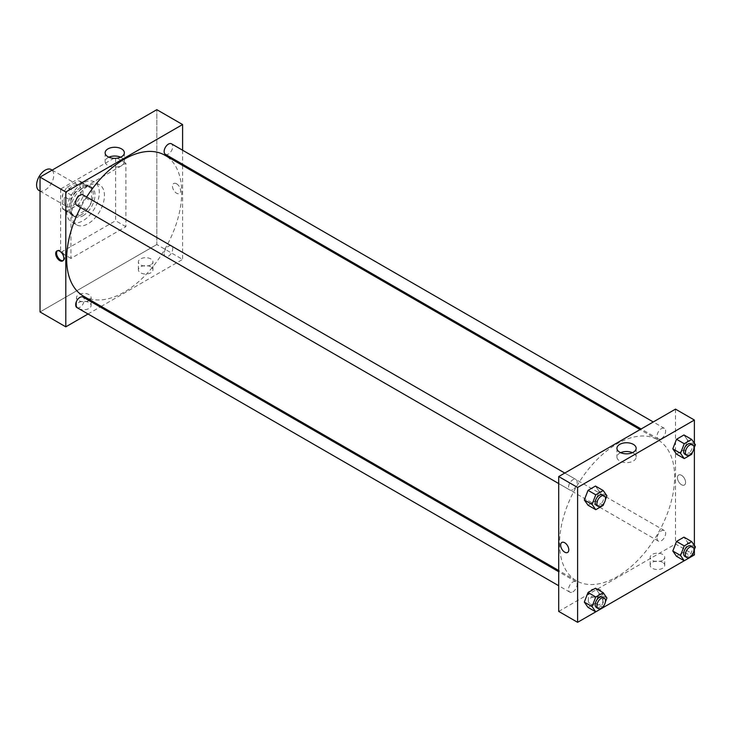 <?xml version="1.0" encoding="UTF-8"?>
<svg xmlns="http://www.w3.org/2000/svg" width="732" height="732" viewBox="0 0 732 732"><rect width="100%" height="100%" fill="white"/><g stroke="black" fill="none" stroke-linecap="round" stroke-linejoin="round"><path stroke-width="0.55" stroke-dasharray="3.66 2.75" d="M39.116 190.595A12.142 7.009 120 0 0 51.258 183.586A12.142 7.009 120 0 0 51.258 169.568M64.077 200.907A12.142 7.009 120 0 0 66.594 206.461A12.142 7.009 120 0 0 78.736 199.452A12.142 7.009 120 0 0 78.736 185.425A12.142 7.009 120 0 0 69.384 188.682A12.142 7.009 120 0 0 64.077 200.907M67.124 187.246L78.205 180.85A16.543 9.553 120 0 1 80.941 181.618A16.543 9.553 120 0 1 82.972 183.604L82.972 196.396A16.543 9.553 120 0 1 78.205 204.649L67.124 211.045A16.543 9.553 120 0 1 64.398 210.276A16.543 9.553 120 0 1 62.366 208.291L62.366 195.499A16.543 9.553 120 0 1 67.124 187.246L75.716 192.205L86.797 185.809L78.205 180.85M78.205 204.649L86.797 209.608L75.716 216.004L67.124 211.045M62.366 208.291L70.949 213.25L70.949 200.458L62.366 195.499M70.949 213.25A16.543 9.553 120 0 0 72.98 215.235A16.543 9.553 120 0 0 75.716 216.004M86.797 209.608A16.543 9.553 120 0 0 91.555 201.355L82.972 196.396M86.797 185.809A16.543 9.553 120 0 1 89.524 186.578A16.543 9.553 120 0 1 91.555 188.554L91.555 201.355M75.716 192.205A16.543 9.553 120 0 0 70.949 200.458M81.252 214.787A17.001 9.818 -60 0 1 72.752 215.629A17.001 9.818 -60 0 1 72.752 195.993A17.001 9.818 -60 0 1 89.752 186.184A17.001 9.818 -60 0 1 92.36 199.809A17.001 9.818 -60 0 1 81.252 214.787M82.972 215.775A17.001 9.818 120 0 0 94.08 200.797A17.001 9.818 120 0 0 91.473 187.172A17.001 9.818 120 0 0 78.37 191.729A17.001 9.818 120 0 0 70.949 208.84A17.001 9.818 120 0 0 74.472 216.617A17.001 9.818 120 0 0 82.972 215.775M91.555 188.554L82.972 183.604M66.658 211.319A23.076 13.322 120 0 0 71.434 221.878A23.076 13.322 120 0 0 94.51 208.556A23.076 13.322 120 0 0 94.51 181.911A23.076 13.322 120 0 0 76.732 188.097A23.076 13.322 120 0 0 66.658 211.319M71.809 214.293A23.076 13.322 120 0 0 76.586 224.852A23.076 13.322 120 0 0 99.662 211.53A23.076 13.322 120 0 0 99.662 184.885A23.076 13.322 120 0 0 81.883 191.07A23.076 13.322 120 0 0 71.809 214.293M60.646 189.002L60.646 252.467L115.601 220.735L115.601 157.279L60.646 189.002L70.949 194.959L70.949 258.414L125.904 226.682L125.904 163.227L70.949 194.959M125.904 163.227L115.601 157.279M156.822 244.534L40.031 311.96L156.822 244.534L156.822 109.681L156.822 244.534L182.588 259.412L101.217 306.388M125.904 226.682L115.601 220.735M70.949 258.414L60.646 252.467M76.915 205.408A6.076 3.504 120 0 0 79.953 205.106A6.076 3.504 120 0 0 83.915 199.754A6.076 3.504 120 0 0 82.981 194.895M76.915 307.577A6.076 3.504 120 0 0 79.953 307.284A6.076 3.504 120 0 0 83.915 301.932A6.076 3.504 120 0 0 82.981 297.064M88.032 314.001L100.174 306.992M182.588 150.225L182.588 164.243M182.588 165.45L182.588 259.412M164.142 253.72A6.076 3.504 120 0 0 165.395 256.493A6.076 3.504 120 0 0 171.471 252.988A6.076 3.504 120 0 0 171.471 245.979A6.076 3.504 120 0 0 166.786 247.608A6.076 3.504 120 0 0 164.142 253.72M165.395 154.324A6.076 3.504 120 0 0 168.433 154.022A6.076 3.504 120 0 0 172.395 148.669A6.076 3.504 120 0 0 171.471 143.801M83.503 296.158A81.371 46.976 120 0 0 164.874 249.182A81.371 46.976 120 0 0 164.874 155.23M86.66 197.009A81.371 46.976 120 0 0 80.584 207.531M150.81 266.841A7.283 4.209 0 0 0 142.868 265.936A7.283 4.209 0 0 0 138.375 269.815A7.283 4.209 0 0 0 142.868 273.704A7.283 4.209 0 0 0 150.81 272.798A7.283 4.209 0 0 0 152.942 269.815A7.283 4.209 0 0 0 150.81 266.841M78.681 308.492A7.283 4.209 0 0 0 88.984 308.492A7.283 4.209 0 0 0 91.116 305.519A7.283 4.209 0 0 0 83.832 301.31A7.283 4.209 0 0 0 76.54 305.519A7.283 4.209 0 0 0 78.681 308.492M150.81 264.865A7.283 4.209 180 0 1 142.868 265.771A7.283 4.209 180 0 1 138.375 261.882A7.283 4.209 180 0 1 145.659 257.682A7.283 4.209 180 0 1 152.942 261.882A7.283 4.209 180 0 1 150.81 264.865M88.984 300.559A7.283 4.209 180 0 1 81.042 301.465A7.283 4.209 180 0 1 76.54 297.585A7.283 4.209 180 0 1 83.832 293.376A7.283 4.209 180 0 1 91.116 297.585A7.283 4.209 180 0 1 88.984 300.559M176.577 183.796A5.764 3.331 -120 0 0 173.685 183.512A5.764 3.331 -120 0 0 173.685 190.174A5.764 3.331 -120 0 0 179.459 193.504A5.764 3.331 -120 0 0 180.337 188.883A5.764 3.331 -120 0 0 176.577 183.796M108.867 157.197A9.607 5.545 0 0 0 105.134 161.589A9.607 5.545 0 0 0 114.741 167.134A9.607 5.545 0 0 0 124.349 161.589A9.607 5.545 0 0 0 121.539 157.664A9.607 5.545 0 0 0 120.624 157.197M63.071 260.629A5.764 3.331 -120 0 0 63.538 260.436A5.764 3.331 -120 0 0 63.538 253.775A5.764 3.331 -120 0 0 57.764 250.445A5.764 3.331 -120 0 0 57.371 250.747M176.568 183.796A5.764 3.331 60 0 1 180.337 188.883A5.764 3.331 60 0 1 179.459 193.504A5.764 3.331 60 0 1 173.685 190.174A5.764 3.331 60 0 1 173.685 183.512A5.764 3.331 60 0 1 176.568 183.796M559.568 543.492A81.371 46.976 120 0 0 576.413 580.741A81.371 46.976 120 0 0 657.784 533.765A81.371 46.976 120 0 0 657.784 439.804A81.371 46.976 120 0 0 595.079 461.608A81.371 46.976 120 0 0 559.568 543.492M572.863 489.69A6.076 3.504 -60 0 1 569.825 489.992A6.076 3.504 -60 0 1 569.825 482.974A6.076 3.504 -60 0 1 575.892 479.469A6.076 3.504 -60 0 1 577.155 482.251A6.076 3.504 -60 0 1 572.863 489.69M657.052 538.294A6.076 3.504 120 0 0 658.306 541.076A6.076 3.504 120 0 0 664.382 537.572A6.076 3.504 120 0 0 664.382 530.554A6.076 3.504 120 0 0 659.697 532.182A6.076 3.504 120 0 0 657.052 538.294M572.863 591.859A6.076 3.504 120 0 0 576.825 586.506A6.076 3.504 120 0 0 575.892 581.647A6.076 3.504 120 0 0 571.216 583.267A6.076 3.504 120 0 0 568.563 589.379A6.076 3.504 120 0 0 569.825 592.161A6.076 3.504 120 0 0 572.863 591.859M661.344 438.605A6.076 3.504 120 0 0 665.306 433.252A6.076 3.504 120 0 0 664.382 428.385A6.076 3.504 120 0 0 659.697 430.013A6.076 3.504 120 0 0 657.052 436.126A6.076 3.504 120 0 0 658.306 438.898A6.076 3.504 120 0 0 661.344 438.605M558.708 611.412L675.499 543.986L694.384 554.893M675.499 409.133L675.499 543.986M662.616 562.332A7.283 4.209 0 0 0 654.673 561.417A7.283 4.209 0 0 0 650.172 565.305A7.283 4.209 0 0 0 654.673 569.194A7.283 4.209 0 0 0 662.616 568.279A7.283 4.209 0 0 0 664.748 565.305A7.283 4.209 0 0 0 662.616 562.332M590.477 603.973A7.283 4.209 0 0 0 600.789 603.973A7.283 4.209 0 0 0 602.921 600.999A7.283 4.209 0 0 0 595.628 596.8A7.283 4.209 0 0 0 588.345 600.999A7.283 4.209 0 0 0 590.477 603.973M595.747 611.842L603.205 607.533M684.228 560.758L691.694 556.448L683.953 552.01L687.668 542.43L683.953 537.142L687.668 542.43L683.953 552.01L676.514 556.311L683.953 552.01M599.188 491.346L595.473 486.057L599.188 491.346L595.473 500.926L599.188 491.346L606.919 495.802M588.034 505.217L595.473 500.926L588.034 505.217M687.668 440.261L683.953 434.964L687.668 440.261L683.953 449.841L687.668 440.261L695.4 444.717M676.514 454.133L683.953 449.841L676.514 454.133M694.384 443.281L694.384 447.334M694.384 545.45L694.384 549.503M599.188 593.515L595.473 588.226L599.188 593.515L595.473 603.095L599.188 593.515L606.919 597.98M588.034 607.395L595.473 603.095L588.034 607.395M662.616 560.346A7.283 4.209 180 0 1 654.673 561.261A7.283 4.209 180 0 1 650.172 557.372A7.283 4.209 180 0 1 657.464 553.163A7.283 4.209 180 0 1 664.748 557.372A7.283 4.209 180 0 1 662.616 560.346M600.789 596.04A7.283 4.209 180 0 1 592.847 596.955A7.283 4.209 180 0 1 588.345 593.066A7.283 4.209 180 0 1 595.628 588.867A7.283 4.209 180 0 1 602.921 593.066A7.283 4.209 180 0 1 600.789 596.04M677.429 477.676A5.764 3.331 -120 0 0 679.946 483.477A5.764 3.331 -120 0 0 684.393 485.023A5.764 3.331 -120 0 0 684.393 478.362A5.764 3.331 -120 0 0 678.619 475.031A5.764 3.331 -120 0 0 677.429 477.676A5.764 3.331 60 0 1 678.619 475.031A5.764 3.331 60 0 1 684.393 478.362A5.764 3.331 60 0 1 684.393 485.023A5.764 3.331 60 0 1 679.946 483.477A5.764 3.331 60 0 1 677.429 477.676M620.663 452.687A9.607 5.545 0 0 0 616.939 457.07A9.607 5.545 0 0 0 619.757 460.995A9.607 5.545 0 0 0 630.225 462.194A9.607 5.545 0 0 0 636.154 457.07A9.607 5.545 0 0 0 632.43 452.687M567.602 552.45L567.602 552.45A5.764 3.331 -120 0 0 568.801 549.814A5.764 3.331 -120 0 0 566.284 544.004A5.764 3.331 -120 0 0 561.837 542.458L561.837 542.458M605.391 499.736L604.092 503.076M596.443 505.354A6.076 3.504 120 0 0 602.518 501.85A6.076 3.504 120 0 0 602.518 494.841M603.195 505.391L595.473 500.926M693.872 448.652L692.582 451.992M684.923 454.27A6.076 3.504 120 0 0 690.999 450.766A6.076 3.504 120 0 0 690.999 443.757M691.685 454.307L683.953 449.841M605.391 601.914L604.092 605.245M596.443 607.533A6.076 3.504 120 0 0 602.518 604.028A6.076 3.504 120 0 0 602.518 597.01M603.195 607.56L595.473 603.095M693.872 550.83L692.582 554.161M684.923 556.448A6.076 3.504 120 0 0 690.999 552.934A6.076 3.504 120 0 0 690.999 545.926M695.4 546.896L687.668 542.43M40.031 191.125L66.594 206.461M52.182 170.099L78.736 185.425M91.473 187.172L89.752 186.184M74.472 216.617L72.752 215.629M89.524 186.578L80.941 181.618M72.98 215.235L64.398 210.276M99.662 184.885L94.51 181.911M76.586 224.852L71.434 221.878M152.942 269.815L152.942 261.882M138.375 269.815L138.375 261.882M91.116 305.519L91.116 297.585M76.54 305.519L76.54 297.585M105.134 152.814L105.134 161.589M124.349 152.814L124.349 161.589M62.668 260.931L63.538 260.436M56.904 250.939L57.764 250.445M657.784 439.804L640.07 429.583M576.413 580.741L558.708 570.512M558.708 483.568L569.825 489.992M564.784 473.055L575.892 479.469M664.382 530.554L171.471 245.979M658.306 541.076L165.395 256.493M575.892 581.647L558.708 571.719M569.825 592.161L558.708 585.746M664.382 428.385L653.264 421.971M658.306 438.898L641.122 428.979M664.748 565.305L664.748 557.372M650.172 565.305L650.172 557.372M602.921 600.999L602.921 593.066M588.345 600.999L588.345 593.066M616.939 448.295L616.939 457.07M636.154 448.295L636.154 457.07"/><path stroke-width="1.1" d="M52.182 170.099L51.258 169.568A12.142 7.009 120 0 0 41.898 172.816A12.142 7.009 120 0 0 36.6 185.04A12.142 7.009 120 0 0 39.116 190.595L40.031 191.125M40.031 177.107L40.031 311.96L40.031 177.107L156.822 109.681L40.031 177.107L65.798 191.976L182.588 124.55L182.588 150.225M564.784 473.055L82.981 194.895A6.076 3.504 120 0 0 76.915 198.399A6.076 3.504 120 0 0 76.915 205.408L558.708 483.568M558.708 571.719L82.981 297.064A6.076 3.504 120 0 0 76.915 300.568A6.076 3.504 120 0 0 76.915 307.577L558.708 585.746M88.032 314.001L65.798 326.838L65.798 191.976M100.174 306.992L101.217 306.388M182.588 164.243L182.588 165.45M653.264 421.971L171.471 143.801A6.076 3.504 120 0 0 165.395 147.315A6.076 3.504 120 0 0 165.395 154.324L641.122 428.979M80.584 207.531A81.371 46.976 120 0 0 66.658 258.908A81.371 46.976 120 0 0 83.503 296.158L558.708 570.512M640.07 429.583L164.874 155.23A81.371 46.976 120 0 0 86.66 197.009M65.798 326.838L40.031 311.96M121.539 148.889A9.607 5.545 180 0 1 124.349 152.814A9.607 5.545 180 0 1 114.741 158.359A9.607 5.545 180 0 1 105.134 152.814A9.607 5.545 180 0 1 111.072 147.69A9.607 5.545 180 0 1 121.539 148.889M182.588 124.55L156.822 109.681M59.786 260.647A5.764 3.331 60 0 1 56.016 255.56A5.764 3.331 60 0 1 56.904 250.939A5.764 3.331 60 0 1 62.668 254.269A5.764 3.331 60 0 1 62.668 260.931A5.764 3.331 60 0 1 59.786 260.647M120.624 157.197A9.607 5.545 0 0 0 108.867 157.197M57.371 250.747A5.764 3.331 -120 0 0 57.014 255.459A5.764 3.331 -120 0 0 60.655 260.144A5.764 3.331 -120 0 0 63.071 260.629M604.092 605.245L603.195 607.56L577.603 622.319L558.708 611.412L558.708 476.559L675.499 409.133L694.384 420.04L694.384 443.281M603.205 607.533L684.228 560.758L680.522 555.478L684.246 545.898L691.685 541.598L695.4 546.896L693.872 550.83M692.582 554.161L691.685 556.476L694.384 554.893L694.384 549.503M584.31 499.929L588.034 505.217L584.31 499.929L588.034 490.349L584.31 499.929L592.042 504.394L595.766 494.805L603.195 490.513L606.919 495.802L605.391 499.736M595.473 486.057L588.034 490.349L595.473 486.057L603.195 490.513M672.799 448.844L676.514 454.133L672.799 448.844L676.514 439.264L672.799 448.844L680.522 453.309L684.246 443.72L691.685 439.429L695.4 444.717L693.872 448.652M683.953 434.964L676.514 439.264L683.953 434.964L691.685 439.429M672.799 551.013L676.514 556.311L672.799 551.013L676.514 541.433L672.799 551.013L680.522 555.478M683.953 537.142L676.514 541.433L683.953 537.142L691.685 541.598M577.603 622.319L577.603 487.466L694.384 420.04M694.384 447.334L694.384 545.45M584.31 602.107L588.034 607.395L584.31 602.107L588.034 592.517L584.31 602.107L592.042 606.563L595.766 596.983L603.195 592.691L606.919 597.98L605.391 601.914M595.473 588.226L588.034 592.517L595.473 588.226L603.195 592.691M619.757 452.22A9.607 5.545 180 0 1 616.939 448.295A9.607 5.545 180 0 1 626.546 442.75A9.607 5.545 180 0 1 636.154 448.295A9.607 5.545 180 0 1 630.225 453.419A9.607 5.545 180 0 1 619.757 452.22M577.603 487.466L558.708 476.559M568.801 549.814A5.764 3.331 60 0 1 567.602 552.45A5.764 3.331 60 0 1 561.837 549.119A5.764 3.331 60 0 1 561.837 542.458A5.764 3.331 60 0 1 566.275 544.004A5.764 3.331 60 0 1 568.801 549.814M632.43 452.687A9.607 5.545 0 0 0 620.663 452.687M561.837 542.458A5.764 3.331 -120 0 0 561.837 549.119A5.764 3.331 -120 0 0 567.602 552.45M604.092 503.076L603.195 505.391L595.766 509.682L592.042 504.394M604.229 495.829L602.518 494.841A6.076 3.504 120 0 0 597.834 496.47A6.076 3.504 120 0 0 595.189 502.582A6.076 3.504 120 0 0 596.443 505.354L598.163 506.352A6.076 3.504 120 0 0 604.229 502.847A6.076 3.504 120 0 0 604.229 495.829A6.076 3.504 120 0 0 599.554 497.458A6.076 3.504 120 0 0 596.9 503.57A6.076 3.504 120 0 0 598.163 506.352M595.766 509.682L588.034 505.217M595.766 494.805L588.034 490.349M692.582 451.992L691.685 454.307L684.246 458.598L680.522 453.309M692.719 444.745L690.999 443.757A6.076 3.504 120 0 0 686.323 445.385A6.076 3.504 120 0 0 683.67 451.488A6.076 3.504 120 0 0 684.923 454.27L686.643 455.267A6.076 3.504 120 0 0 692.719 451.754A6.076 3.504 120 0 0 692.719 444.745A6.076 3.504 120 0 0 688.034 446.374A6.076 3.504 120 0 0 685.39 452.486A6.076 3.504 120 0 0 686.643 455.267M684.246 458.598L676.514 454.133M684.246 443.72L676.514 439.264M588.034 607.395L595.766 611.851L592.042 606.563M604.229 598.007L602.518 597.01A6.076 3.504 120 0 0 597.834 598.639A6.076 3.504 120 0 0 595.189 604.751A6.076 3.504 120 0 0 596.443 607.533L598.163 608.521A6.076 3.504 120 0 0 604.229 605.016A6.076 3.504 120 0 0 604.229 598.007A6.076 3.504 120 0 0 599.554 599.627A6.076 3.504 120 0 0 596.9 605.739A6.076 3.504 120 0 0 598.163 608.521M595.766 596.983L588.034 592.517M691.685 556.476L684.246 560.767L676.514 556.311M692.719 546.923L690.999 545.926A6.076 3.504 120 0 0 686.323 547.554A6.076 3.504 120 0 0 683.67 553.667A6.076 3.504 120 0 0 684.923 556.448L686.643 557.436A6.076 3.504 120 0 0 692.719 553.932A6.076 3.504 120 0 0 692.719 546.923A6.076 3.504 120 0 0 688.034 548.543A6.076 3.504 120 0 0 685.39 554.655A6.076 3.504 120 0 0 686.643 557.436M684.246 545.898L676.514 541.433"/></g></svg>
